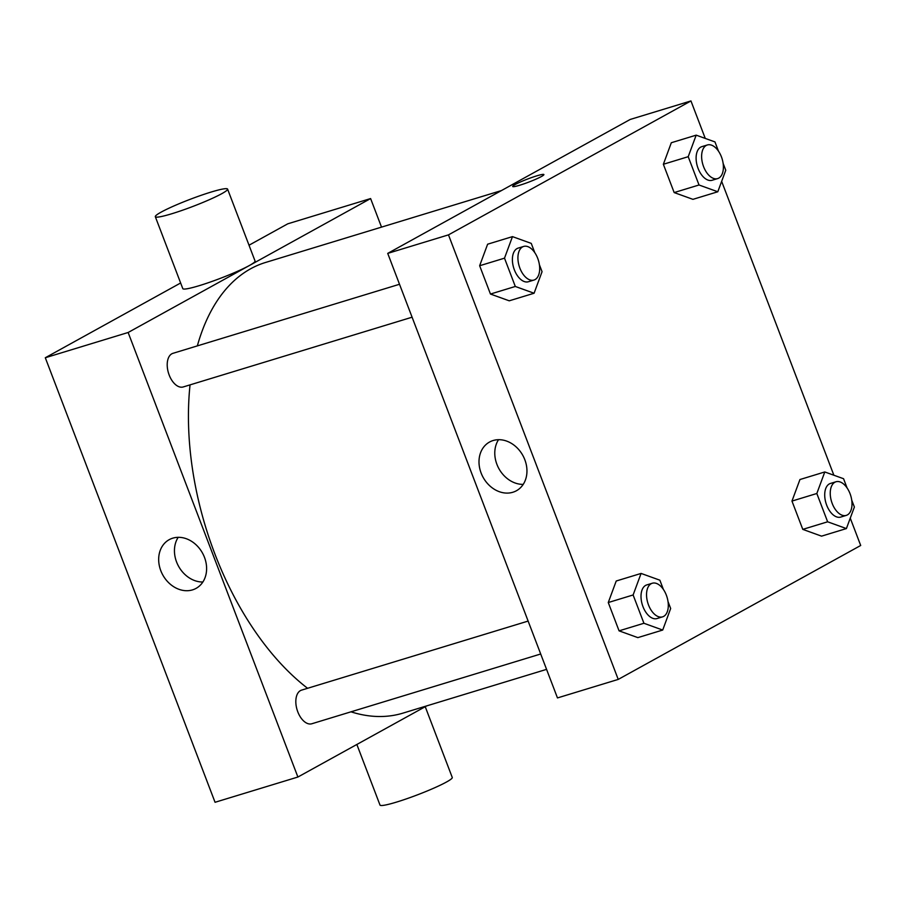 <?xml version="1.0" encoding="UTF-8"?>
<svg xmlns="http://www.w3.org/2000/svg" width="906" height="906" viewBox="0 0 906 906"><rect width="100%" height="100%" fill="white"/><g stroke="black" fill="none" stroke-linecap="round" stroke-linejoin="round"><path stroke-width="1.36" d="M426.669 705.91L297.893 777.031L215.05 802.286L45.3 357.745L180.634 282.989M249.014 245.22L287.768 223.816L370.611 198.561L381.517 227.123M540.701 653.996L311.834 723.758A17.576 10.034 -107 0 1 297.111 709.862A17.576 10.034 -107 0 1 301.585 690.123L528.13 621.074M297.893 777.031L128.142 332.491L370.611 198.561M412.094 317.202L183.227 386.953A17.576 10.034 -107 0 1 168.493 373.057A17.576 10.034 -107 0 1 172.967 353.317L399.523 284.269M546.567 669.364L402.932 713.135A235.571 134.473 -107 0 1 350.984 711.822M307.587 688.3A235.571 134.473 -107 0 1 190.045 384.869M197.338 345.888A235.571 134.473 -107 0 1 265.583 262.457L501.414 190.577M172.774 538.164A27.814 22.673 61.1 0 1 203.567 555.185A27.814 22.673 61.1 0 1 196.092 588.368A27.814 22.673 61.1 0 1 162.797 574.982A27.814 22.673 61.1 0 1 169.196 539.67A27.814 22.673 61.1 0 1 172.774 538.164M128.142 332.491L45.3 357.745M227.587 189.105L255.05 261.019A38.675 3.817 159.1 0 1 236.806 271.607A38.675 3.817 159.1 0 1 199.309 285.65A38.675 3.817 159.1 0 1 182.786 288.618L155.322 216.704A38.675 3.817 -20.9 0 0 171.846 213.737A38.675 3.817 -20.9 0 0 209.343 199.694A38.675 3.817 -20.9 0 0 227.587 189.105A38.675 3.817 -20.9 0 0 190.09 199.343A38.675 3.817 -20.9 0 0 155.322 216.704M178.188 537.326A27.814 22.673 -118.9 0 0 178.573 566.273A27.814 22.673 -118.9 0 0 202.876 582.014M425.231 706.703L452.264 777.473A38.675 3.817 159.1 0 1 417.485 794.834A38.675 3.817 159.1 0 1 379.999 805.06L356.862 744.472M850.27 518.153L860.7 545.48L618.232 679.409L557.473 697.926L387.723 253.386L630.191 119.456L690.95 100.94L705.264 138.425M721.652 181.347L833.871 475.231M539.398 264.733L542.06 271.698L534.087 293.238L509.24 300.815L490.463 294.042L479.648 265.741L487.621 244.201L512.468 236.625L531.244 243.386L534.767 252.615M851.719 500.067L854.381 507.032L846.408 528.572L821.561 536.148L802.784 529.376L791.969 501.075L799.941 479.534L824.788 471.958L843.565 478.719L847.087 487.949M618.232 679.409L448.481 234.869L690.95 100.94M723.101 163.261L725.763 170.226L717.801 191.766L692.943 199.343L674.166 192.57L663.362 164.269L671.323 142.729L696.182 135.153L714.959 141.914L718.481 151.143M668.005 601.539L670.667 608.504L662.705 630.044L637.847 637.62L619.07 630.848L608.266 602.535L616.227 581.006L641.086 573.43L659.862 580.191L663.385 589.421M448.481 234.869L387.723 253.386M512.853 492.252A27.814 22.673 61.1 0 1 482.049 475.242A27.814 22.673 61.1 0 1 489.523 442.049A27.814 22.673 61.1 0 1 522.83 455.435A27.814 22.673 61.1 0 1 516.431 490.746A27.814 22.673 61.1 0 1 512.853 492.252M512.683 186.489A16.704 1.642 159.1 0 1 515.174 184.53A16.704 1.642 159.1 0 1 532.422 177.27A16.704 1.642 159.1 0 1 543.894 174.564A16.704 1.642 159.1 0 1 528.878 182.061A16.704 1.642 159.1 0 1 512.683 186.489A16.704 1.642 159.1 0 1 515.174 184.518A16.704 1.642 159.1 0 1 532.411 177.282A16.704 1.642 159.1 0 1 543.894 174.575M523.204 484.382A27.814 22.673 61.1 0 1 498.9 468.64A27.814 22.673 61.1 0 1 498.526 439.693M662.705 630.044L643.928 623.271L633.124 594.97L641.086 573.43M652.297 583.238L646.771 584.914A17.576 10.034 73 0 0 642.297 604.664A17.576 10.034 73 0 0 657.02 618.549L662.546 616.861A17.576 10.034 73 0 0 663.656 616.397A17.576 10.034 73 0 0 666.691 596.114A17.576 10.034 73 0 0 652.297 583.238A17.576 10.034 73 0 0 647.824 602.977A17.576 10.034 73 0 0 662.546 616.861M637.847 637.62L619.07 630.848L608.266 602.535L616.227 581.006M643.928 623.271L619.07 630.848M633.124 594.97L608.266 602.535M534.087 293.238L515.31 286.466L504.506 258.165L512.468 236.625M523.679 246.432L518.153 248.108A17.576 10.034 73 0 0 513.679 267.859A17.576 10.034 73 0 0 528.402 281.743L533.928 280.067A17.576 10.034 73 0 0 535.05 279.592A17.576 10.034 73 0 0 538.073 259.32A17.576 10.034 73 0 0 523.679 246.432A17.576 10.034 73 0 0 519.206 266.171A17.576 10.034 73 0 0 533.928 280.067M509.24 300.815L490.463 294.042L479.648 265.741L487.621 244.201M515.31 286.466L490.463 294.042M504.506 258.165L479.648 265.741M846.408 528.572L827.631 521.799L816.827 493.498L824.788 471.958M836 481.765L830.474 483.442A17.576 10.034 73 0 0 826 503.192A17.576 10.034 73 0 0 840.723 517.077L846.249 515.401A17.576 10.034 73 0 0 847.37 514.925A17.576 10.034 73 0 0 850.394 494.642A17.576 10.034 73 0 0 836 481.765A17.576 10.034 73 0 0 831.527 501.505A17.576 10.034 73 0 0 846.249 515.401M821.561 536.148L802.784 529.376L791.969 501.075L799.941 479.534M827.631 521.799L802.784 529.376M816.827 493.498L791.969 501.075M717.801 191.766L699.024 184.994L688.209 156.693L696.182 135.153M707.382 144.96L701.867 146.636A17.576 10.034 73 0 0 697.394 166.387A17.576 10.034 73 0 0 712.116 180.271L717.631 178.595A17.576 10.034 73 0 0 718.752 178.12A17.576 10.034 73 0 0 721.788 157.848A17.576 10.034 73 0 0 707.382 144.96A17.576 10.034 73 0 0 702.909 164.699A17.576 10.034 73 0 0 717.631 178.595M692.943 199.343L674.166 192.57L663.362 164.269L671.323 142.729M699.024 184.994L674.166 192.57M688.209 156.693L663.362 164.269"/></g></svg>
